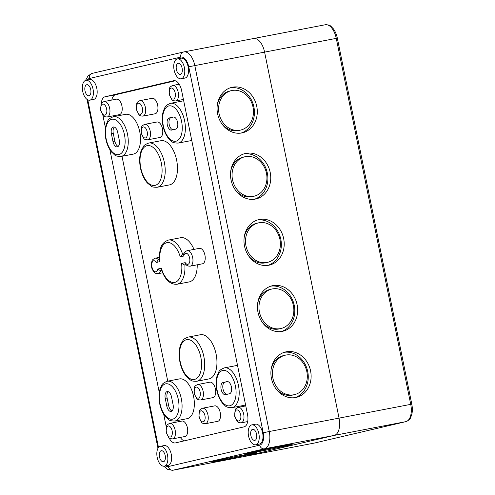<?xml version="1.0" encoding="UTF-8"?>
<svg xmlns="http://www.w3.org/2000/svg" width="495" height="495" viewBox="0 0 495 495"><rect width="100%" height="100%" fill="white"/><g stroke="black" fill="none" stroke-linecap="round" stroke-linejoin="round"><path stroke-width="0.74" d="M253.013 107.081A20.252 17.282 76.8 0 0 231.412 90.622A20.252 17.282 76.8 0 0 219.211 114.289A20.252 17.282 76.8 0 0 240.663 130.061A20.252 17.282 76.8 0 0 253.013 107.081M238.949 130.463A20.252 17.282 -103.2 0 1 221.599 123.434M217.286 105.014A20.252 17.282 -103.2 0 1 229.699 91.024L231.419 90.622M266.471 173.225A20.252 17.282 76.8 0 0 244.87 156.767A20.252 17.282 76.8 0 0 232.669 180.434A20.252 17.282 76.8 0 0 254.121 196.199A20.252 17.282 76.8 0 0 266.471 173.225M252.407 196.602A20.252 17.282 -103.2 0 1 235.057 189.579M230.744 171.159A20.252 17.282 -103.2 0 1 243.156 157.169L244.876 156.767M279.929 239.363A20.252 17.282 76.8 0 0 258.328 222.911A20.252 17.282 76.8 0 0 246.126 246.572A20.252 17.282 76.8 0 0 267.572 262.344A20.252 17.282 76.8 0 0 279.929 239.363M265.865 262.746A20.252 17.282 -103.2 0 1 248.515 255.723M244.202 237.303A20.252 17.282 -103.2 0 1 256.614 223.313L258.334 222.905M293.387 305.508A20.252 17.282 76.8 0 0 271.786 289.055A20.252 17.282 76.8 0 0 259.584 312.716A20.252 17.282 76.8 0 0 281.03 328.488A20.252 17.282 76.8 0 0 293.387 305.508M281.024 328.488L279.31 328.89A20.252 17.282 -103.2 0 1 261.973 321.861M257.66 303.447A20.252 17.282 -103.2 0 1 270.072 289.451L271.792 289.049M306.844 371.652A20.252 17.282 76.8 0 0 285.244 355.193A20.252 17.282 76.8 0 0 273.042 378.861A20.252 17.282 76.8 0 0 294.488 394.633A20.252 17.282 76.8 0 0 306.844 371.652M294.482 394.633L292.768 395.035A20.252 17.282 -103.2 0 1 275.43 388.006M271.118 369.586A20.252 17.282 -103.2 0 1 283.53 355.596L285.25 355.193M167.223 381.255L179.481 378.904A20.252 10.55 79.1 0 1 193.663 396.798A20.252 10.55 79.1 0 1 187.122 418.683L174.865 421.035A20.252 10.55 -100.9 0 0 181.405 399.156A20.252 10.55 -100.9 0 0 167.223 381.255C160.689 383.965 162.162 385.339 160.312 388.222C158.765 392.752 158.561 397.918 159.699 403.734C160.85 409.229 162.911 413.696 165.868 417.13C168.653 419.123 167.793 420.942 174.865 421.035M171.511 396.916L173.083 404.632A6.188 3.224 79.1 0 1 171.109 411.444A6.188 3.224 79.1 0 1 166.803 406.104L165.231 398.388A6.188 3.224 79.1 0 1 167.205 391.576A6.188 3.224 79.1 0 1 171.511 396.916M169.21 117.971L173.207 117.037A6.188 3.224 79.1 0 1 173.269 117.024A6.188 3.224 79.1 0 1 177.594 122.426A6.188 3.224 79.1 0 1 175.676 129.164L171.672 130.098A6.188 3.224 79.1 0 1 171.61 130.111A6.188 3.224 79.1 0 1 167.285 124.709A6.188 3.224 79.1 0 1 169.21 117.971L171.097 117.612A6.188 3.224 -100.9 0 0 169.098 123.929A6.188 3.224 -100.9 0 0 173.052 129.777M191.732 140.308A20.252 10.55 79.1 0 1 190.408 140.741L178.144 143.092A20.252 10.55 -100.9 0 0 184.691 121.213A20.252 10.55 -100.9 0 0 170.503 103.319L182.766 100.961A20.252 10.55 79.1 0 1 183.707 100.862M113.392 116.69L125.656 114.333A20.252 10.55 79.1 0 1 139.838 132.227A20.252 10.55 79.1 0 1 133.297 154.112L121.034 156.463A20.252 10.55 -100.9 0 0 127.58 134.584A20.252 10.55 -100.9 0 0 113.392 116.69C106.864 119.394 108.331 120.768 106.487 123.651C104.94 128.18 104.736 133.347 105.874 139.163C107.025 144.658 109.079 149.125 112.037 152.559C114.821 154.551 113.968 156.37 121.034 156.463M117.686 132.344L119.258 140.06A6.188 3.224 79.1 0 1 117.284 146.873A6.188 3.224 79.1 0 1 112.971 141.533L111.4 133.817A6.188 3.224 79.1 0 1 113.374 127.005A6.188 3.224 79.1 0 1 117.686 132.344M148.704 143.067L160.962 140.71A22.504 11.725 79.1 0 1 176.721 160.597A22.504 11.725 79.1 0 1 169.451 184.907L157.193 187.265A22.504 11.725 -100.9 0 0 164.464 162.954A22.504 11.725 -100.9 0 0 148.704 143.067C145.561 144.299 143.872 145.351 143.624 146.229L141.143 150.721C139.417 155.758 139.194 161.525 140.462 168.022C141.749 174.16 144.045 179.141 147.331 182.958L151.309 186.213C151.86 186.937 153.821 187.289 157.193 187.265M188.174 337.089L200.438 334.731A22.504 11.725 79.1 0 1 216.197 354.618A22.504 11.725 79.1 0 1 208.927 378.929L196.67 381.286A22.504 11.725 -100.9 0 0 203.934 356.975A22.504 11.725 -100.9 0 0 188.174 337.089C185.037 338.314 183.342 339.366 183.101 340.251L180.613 344.743C178.893 349.779 178.664 355.546 179.939 362.043C181.226 368.181 183.515 373.156 186.807 376.98L190.779 380.228C191.33 380.958 193.297 381.305 196.67 381.286M169.68 423.411L181.937 421.053A7.877 4.102 79.1 0 1 187.45 428.014A7.877 4.102 79.1 0 1 184.907 436.528L172.65 438.879A7.877 4.102 -100.9 0 0 175.193 430.372A7.877 4.102 -100.9 0 0 169.68 423.411C167.65 424.339 166.611 425.23 166.561 426.071L166.103 432.265L168.77 437.561C169.129 438.329 170.422 438.768 172.65 438.879M104.185 101.518L116.449 99.161A7.877 4.102 79.1 0 1 121.962 106.122A7.877 4.102 79.1 0 1 119.419 114.63L107.161 116.987A7.877 4.102 -100.9 0 0 109.704 108.479A7.877 4.102 -100.9 0 0 104.185 101.518C102.162 102.446 101.122 103.331 101.073 104.179L100.615 110.366L103.282 115.669C103.641 116.436 104.934 116.87 107.161 116.987M139.912 100.658L152.169 98.307A7.877 4.102 79.1 0 1 157.688 105.262A7.877 4.102 79.1 0 1 155.145 113.776L142.882 116.127A7.877 4.102 -100.9 0 0 145.425 107.619A7.877 4.102 -100.9 0 0 139.912 100.658C137.888 101.593 136.849 102.477 136.799 103.319L136.335 109.513L139.002 114.809C139.367 115.576 140.654 116.016 142.882 116.127M144.732 124.363L156.995 122.005A7.877 4.102 79.1 0 1 162.508 128.966A7.877 4.102 79.1 0 1 159.965 137.474L147.708 139.831A7.877 4.102 -100.9 0 0 150.251 131.324A7.877 4.102 -100.9 0 0 144.732 124.363C142.708 125.291 141.669 126.175 141.62 127.023L141.162 133.211L143.828 138.513C144.187 139.274 145.481 139.714 147.708 139.831M202.486 408.226L214.743 405.869A7.877 4.102 79.1 0 1 220.263 412.83A7.877 4.102 79.1 0 1 217.72 421.338L205.456 423.695A7.877 4.102 -100.9 0 0 207.999 415.181A7.877 4.102 -100.9 0 0 202.486 408.226C200.463 409.155 199.423 410.039 199.374 410.881L198.91 417.075L201.583 422.377C201.941 423.138 203.235 423.578 205.456 423.695M197.666 384.522L209.923 382.165A7.877 4.102 79.1 0 1 215.443 389.126A7.877 4.102 79.1 0 1 212.893 397.634L200.636 399.991A7.877 4.102 -100.9 0 0 203.179 391.483A7.877 4.102 -100.9 0 0 197.666 384.522C195.636 385.45 194.603 386.341 194.547 387.183L194.09 393.377L196.756 398.673C197.115 399.44 198.408 399.88 200.636 399.991M190.16 266.168A7.877 4.102 -100.9 0 0 192.704 257.66A7.877 4.102 -100.9 0 0 187.19 250.699L199.448 248.342A7.877 4.102 79.1 0 1 204.967 255.302A7.877 4.102 79.1 0 1 202.424 263.81L190.16 266.168C188.044 266.242 186.516 265.537 185.576 264.058L185.179 262.635L181.609 263.47A20.252 10.55 79.1 0 1 174.834 282.379A20.252 10.55 79.1 0 1 161.333 268.216L157.763 269.057A5.624 2.933 79.1 0 1 153.716 270.808A5.624 2.933 79.1 0 1 152.058 262.653A5.624 2.933 79.1 0 1 156.42 262.443L158.369 259.751A7.877 4.102 -100.9 0 0 155.207 258.186C153.184 259.114 152.144 260.005 152.095 260.846C151.315 263.099 151.148 265.091 151.594 266.824C151.699 268.587 152.726 270.536 154.669 272.665C154.7 273.129 155.869 273.457 158.177 273.655A7.877 4.102 -100.9 0 0 160.615 270.777L161.723 270.517M158.307 259.77L159.464 259.498L158.307 259.77M156.42 262.443L159.99 261.601L159.538 260.5C159.44 251.101 159.687 243.212 168.436 240.075A22.504 11.725 -100.9 0 1 182.624 254.071M159.99 261.601A20.252 10.55 79.1 0 1 166.759 242.699A20.252 10.55 79.1 0 1 180.26 256.856L182.556 254.09L183.905 253.774L182.624 254.077M180.26 256.856L183.831 256.02L183.639 254.622C184.01 252.66 185.198 251.355 187.19 250.699M181.609 263.47L184.864 265.097L186.213 264.782M161.333 268.216L161.364 269.453C164.946 279.712 170.131 284.656 176.932 284.272A22.504 11.725 -100.9 0 0 184.864 265.097L186.262 264.831M157.763 269.057L160.615 270.777L161.741 270.561M168.436 240.075L180.7 237.724A22.504 11.725 79.1 0 1 193.99 249.393M225.503 394.67A6.188 3.224 79.1 0 1 225.435 394.682A6.188 3.224 79.1 0 1 221.117 389.28A6.188 3.224 79.1 0 1 223.035 382.542L227.032 381.608A6.188 3.224 79.1 0 1 227.1 381.596A6.188 3.224 79.1 0 1 231.419 386.997A6.188 3.224 79.1 0 1 229.501 393.735L225.503 394.67M245.557 404.879A20.252 10.55 79.1 0 1 244.233 405.312L231.976 407.663A20.252 10.55 -100.9 0 0 238.516 385.784A20.252 10.55 -100.9 0 0 224.334 367.89L236.591 365.533A20.252 10.55 79.1 0 1 237.532 365.434M197.214 264.813A22.504 11.725 79.1 0 1 189.189 281.921L176.932 284.272M114.37 127.097A6.188 3.224 -100.9 0 0 113.287 133.452L114.859 141.168A6.188 3.224 -100.9 0 0 118.169 146.415M227.545 381.565L224.922 382.183A6.188 3.224 -100.9 0 0 222.923 388.501A6.188 3.224 -100.9 0 0 226.877 394.348M173.714 116.993L171.097 117.612M168.201 391.669A6.188 3.224 -100.9 0 0 167.118 398.023L168.684 405.739A6.188 3.224 -100.9 0 0 172 410.986M101.234 103.851A11.249 5.86 79.1 0 1 105.095 96.76L173.627 80.716A11.249 5.86 79.1 0 1 173.745 80.691A11.249 5.86 79.1 0 1 181.578 90.406L247.519 414.501A11.249 5.86 79.1 0 1 244.047 426.863L175.515 442.907A11.249 5.86 79.1 0 1 175.397 442.938A11.249 5.86 79.1 0 1 169.086 437.846M175.261 80.772L115.465 94.768A11.249 5.86 -100.9 0 0 111.833 100.046M113.745 115.719L113.924 116.585M121.999 156.278L167.749 381.156M175.824 420.849L176.096 422.179M166.264 426.845L163.684 414.179M159.272 392.467L109.859 149.608M105.441 127.896L102.867 115.236M180.316 437.407A11.249 5.86 -100.9 0 0 184.251 440.866M174.116 70.049A10.129 5.278 79.1 0 1 177.346 58.905A10.129 5.278 79.1 0 1 184.437 67.852A10.129 5.278 79.1 0 1 181.164 78.792A10.129 5.278 79.1 0 1 174.116 70.049M177.346 58.905L181.121 58.175A10.129 5.278 79.1 0 1 188.211 67.128A10.129 5.278 79.1 0 1 184.938 78.068L181.164 78.792M176.399 69.517A5.624 2.933 79.1 0 1 178.194 63.323A5.624 2.933 79.1 0 1 182.135 68.298A5.624 2.933 79.1 0 1 180.316 74.374A5.624 2.933 79.1 0 1 176.399 69.517M82.739 91.445A10.129 5.278 79.1 0 1 85.969 80.295A10.129 5.278 79.1 0 1 93.06 89.242A10.129 5.278 79.1 0 1 89.787 100.182A10.129 5.278 79.1 0 1 82.739 91.445M85.969 80.295L89.743 79.571A10.129 5.278 79.1 0 1 96.834 88.518A10.129 5.278 79.1 0 1 93.561 99.458L89.787 100.182M85.022 90.907A5.624 2.933 79.1 0 1 86.817 84.713A5.624 2.933 79.1 0 1 90.758 89.688A5.624 2.933 79.1 0 1 88.939 95.764A5.624 2.933 79.1 0 1 85.022 90.907M157.2 457.436A10.129 5.278 79.1 0 1 160.429 446.286A10.129 5.278 79.1 0 1 167.52 455.233A10.129 5.278 79.1 0 1 164.253 466.172A10.129 5.278 79.1 0 1 157.2 457.436M160.429 446.286L164.204 445.562A10.129 5.278 79.1 0 1 171.295 454.509A10.129 5.278 79.1 0 1 168.022 465.449L164.253 466.172M159.483 456.897A5.624 2.933 79.1 0 1 161.277 450.704A5.624 2.933 79.1 0 1 165.219 455.678A5.624 2.933 79.1 0 1 163.399 461.755A5.624 2.933 79.1 0 1 159.483 456.897M248.577 436.039A10.129 5.278 79.1 0 1 251.806 424.889A10.129 5.278 79.1 0 1 258.897 433.843A10.129 5.278 79.1 0 1 255.63 444.782A10.129 5.278 79.1 0 1 248.577 436.039M251.806 424.889L255.581 424.166A10.129 5.278 79.1 0 1 262.672 433.119A10.129 5.278 79.1 0 1 259.399 444.058L255.63 444.782M250.86 435.507A5.624 2.933 79.1 0 1 252.66 429.314A5.624 2.933 79.1 0 1 256.596 434.282A5.624 2.933 79.1 0 1 254.776 440.364A5.624 2.933 79.1 0 1 250.86 435.507M245.489 454.627A23.345 0.415 -11.5 0 1 256.515 452.746A23.345 0.415 -11.5 0 1 233.727 457.807A23.345 0.415 -11.5 0 1 210.765 462.052A23.345 0.415 -11.5 0 1 222.373 459.323A23.345 0.415 -11.5 0 1 245.489 454.627M257.487 451.817A23.345 0.415 -11.5 0 1 246.454 453.698A23.345 0.415 -11.5 0 1 269.249 448.631A23.345 0.415 -11.5 0 1 292.211 444.386A23.345 0.415 -11.5 0 1 280.603 447.121A23.345 0.415 -11.5 0 1 257.487 451.817M230.447 87.739A23.345 19.924 -103.2 0 1 253.892 106.982A23.345 19.924 -103.2 0 1 241.059 133.081M256.75 106.314A23.345 19.924 -103.2 0 1 242.513 132.802A23.345 19.924 -103.2 0 1 217.781 114.623A23.345 19.924 -103.2 0 1 231.852 87.343A23.345 19.924 -103.2 0 1 256.75 106.314M243.899 153.883A23.345 19.924 -103.2 0 1 267.349 173.126A23.345 19.924 -103.2 0 1 254.517 199.219M270.208 172.458A23.345 19.924 -103.2 0 1 255.965 198.947A23.345 19.924 -103.2 0 1 231.239 180.768A23.345 19.924 -103.2 0 1 245.31 153.487A23.345 19.924 -103.2 0 1 270.208 172.458M257.357 220.021A23.345 19.924 -103.2 0 1 280.807 239.271A23.345 19.924 -103.2 0 1 267.974 265.363M283.666 238.602A23.345 19.924 -103.2 0 1 269.422 265.091A23.345 19.924 -103.2 0 1 244.697 246.912A23.345 19.924 -103.2 0 1 258.761 219.631A23.345 19.924 -103.2 0 1 283.666 238.602M270.815 286.166A23.345 19.924 -103.2 0 1 294.265 305.409A23.345 19.924 -103.2 0 1 281.432 331.508M297.118 304.741A23.345 19.924 -103.2 0 1 282.88 331.235A23.345 19.924 -103.2 0 1 258.155 313.05A23.345 19.924 -103.2 0 1 272.219 285.77A23.345 19.924 -103.2 0 1 297.118 304.741M284.272 352.31A23.345 19.924 -103.2 0 1 307.723 371.553A23.345 19.924 -103.2 0 1 294.89 397.652M310.575 370.885A23.345 19.924 -103.2 0 1 296.338 397.374A23.345 19.924 -103.2 0 1 271.613 379.195A23.345 19.924 -103.2 0 1 285.677 351.914A23.345 19.924 -103.2 0 1 310.575 370.885M325.128 24.787A15.753 8.205 79.1 0 1 325.295 24.75C331.421 24.905 330.499 26.452 332.77 28.085C334.96 30.733 336.476 34.093 337.33 38.165L264.59 52.117A15.753 8.205 -100.9 0 0 253.619 38.517A15.753 8.205 -100.9 0 0 253.452 38.554A15.753 8.205 79.1 0 1 253.619 38.517A15.753 8.205 79.1 0 1 264.59 52.117L339.05 418.108L264.59 52.117L188.737 66.782L263.204 432.772L269.261 431.516L194.795 65.526A15.753 8.205 -100.9 0 0 183.831 51.925A15.753 8.205 -100.9 0 0 183.664 51.963A4.498 3.842 76.8 0 0 183.534 51.994A4.498 3.842 76.8 0 0 180.786 57.098A11.249 5.86 79.1 0 1 188.737 66.782M92.287 73.359A4.498 3.842 76.8 0 0 92.157 73.384L183.831 51.925L325.295 24.75A15.753 8.205 79.1 0 1 336.266 38.35L410.726 404.335A15.753 8.205 79.1 0 1 405.869 421.641L314.492 443.037L242.816 456.805L334.193 435.414A15.753 8.205 -100.9 0 0 339.05 418.108A15.753 8.205 79.1 0 1 334.193 435.414L242.816 456.805A15.753 8.205 79.1 0 1 242.649 456.842A15.753 8.205 -100.9 0 0 242.816 456.805L173.027 470.213L264.404 448.823A15.753 8.205 -100.9 0 0 269.261 431.516L411.791 404.155L337.33 38.165M242.476 456.873A15.753 8.205 -100.9 0 0 242.649 456.842L172.854 470.25A15.753 8.205 -100.9 0 0 173.027 470.213A4.498 3.842 76.8 0 1 168.356 466.531A11.249 5.86 79.1 0 1 165.516 465.931M160.021 403.648A17.999 9.38 79.1 0 1 170.62 385.166A17.999 9.38 79.1 0 1 176.833 415.713A17.999 9.38 79.1 0 1 160.021 403.648M163.301 125.705A17.999 9.38 79.1 0 1 173.9 107.223A17.999 9.38 79.1 0 1 180.118 137.771A17.999 9.38 79.1 0 1 163.301 125.705M106.19 139.076A17.999 9.38 79.1 0 1 116.789 120.594A17.999 9.38 79.1 0 1 123.008 151.142A17.999 9.38 79.1 0 1 106.19 139.076M140.784 167.935A20.252 10.55 79.1 0 1 152.708 147.139A20.252 10.55 79.1 0 1 159.699 181.51A20.252 10.55 79.1 0 1 140.784 167.935M180.254 361.956A20.252 10.55 79.1 0 1 192.178 341.16A20.252 10.55 79.1 0 1 199.169 375.532A20.252 10.55 79.1 0 1 180.254 361.956M175.694 100.943A7.877 4.102 -100.9 0 0 178.237 92.429A7.877 4.102 -100.9 0 0 172.718 85.474C170.695 86.402 169.655 87.287 169.606 88.129L169.148 94.322L171.815 99.625C172.173 100.386 173.467 100.825 175.694 100.943L183.422 99.458M169.463 94.236A5.624 2.933 79.1 0 1 172.774 88.463A5.624 2.933 79.1 0 1 174.716 98.01A5.624 2.933 79.1 0 1 169.463 94.236M241.183 422.835A7.877 4.102 -100.9 0 0 243.726 414.327A7.877 4.102 -100.9 0 0 238.213 407.366C236.183 408.295 235.15 409.186 235.094 410.027L234.636 416.221L237.303 421.517C237.662 422.285 238.955 422.724 241.183 422.835L247.686 421.585M234.952 416.134A5.624 2.933 79.1 0 1 238.268 410.355A5.624 2.933 79.1 0 1 240.211 419.902A5.624 2.933 79.1 0 1 234.952 416.134M166.419 432.178A5.624 2.933 79.1 0 1 169.736 426.399A5.624 2.933 79.1 0 1 171.678 435.946A5.624 2.933 79.1 0 1 166.419 432.178M100.931 110.28A5.624 2.933 79.1 0 1 104.241 104.507A5.624 2.933 79.1 0 1 106.184 114.054A5.624 2.933 79.1 0 1 100.931 110.28M136.657 109.426A5.624 2.933 79.1 0 1 139.967 103.647A5.624 2.933 79.1 0 1 141.91 113.194A5.624 2.933 79.1 0 1 136.657 109.426M141.477 133.124A5.624 2.933 79.1 0 1 144.787 127.351A5.624 2.933 79.1 0 1 146.73 136.898A5.624 2.933 79.1 0 1 141.477 133.124M199.231 416.988A5.624 2.933 79.1 0 1 202.542 411.215A5.624 2.933 79.1 0 1 204.485 420.762A5.624 2.933 79.1 0 1 199.231 416.988M194.405 393.29A5.624 2.933 79.1 0 1 197.722 387.511A5.624 2.933 79.1 0 1 199.664 397.058A5.624 2.933 79.1 0 1 194.405 393.29M183.831 256.02A5.624 2.933 79.1 0 1 187.883 254.269A5.624 2.933 79.1 0 1 189.542 262.424A5.624 2.933 79.1 0 1 185.179 262.635M217.132 390.277A17.999 9.38 79.1 0 1 227.731 371.795A17.999 9.38 79.1 0 1 233.943 402.342A17.999 9.38 79.1 0 1 217.132 390.277M111.4 133.817L113.287 133.452M112.971 141.533L114.859 141.168M223.035 382.542L224.922 382.183M165.231 398.388L167.118 398.023M166.803 406.104L168.684 405.739M105.095 96.76L115.465 94.768M263.204 432.772A11.249 5.86 79.1 0 1 259.733 445.135A4.498 3.842 76.8 0 0 264.404 448.823L405.869 421.641A2.252 1.918 76.8 0 0 405.937 421.629C411.32 419.123 409.94 418.157 411.419 415.775C412.514 412.329 412.638 408.455 411.791 404.155M85.561 80.407L88.11 75.778L92.157 73.384A4.498 3.842 76.8 0 0 89.409 78.495L180.786 57.098M259.733 445.135L168.356 466.531M87.231 80.054A11.249 5.86 79.1 0 1 89.409 78.495M158.505 447.529L87.776 99.866M405.937 421.629L314.325 443.075A15.753 8.205 79.1 0 0 314.492 443.037A2.252 1.918 76.8 0 0 314.56 443.025A2.252 1.918 76.8 0 0 314.622 443.006M242.649 456.842L314.325 443.075A15.753 8.205 79.1 0 1 314.158 443.099M240.657 130.061L238.943 130.463M254.114 196.206L252.401 196.608M267.566 262.344L265.852 262.746M178.144 143.092C171.078 142.999 171.932 141.18 169.148 139.188C166.19 135.754 164.136 131.286 162.985 125.792C161.846 119.976 162.051 114.809 163.597 110.28C165.448 107.396 163.975 106.023 170.503 103.319M179.202 84.224L172.718 85.474M245.768 405.912L238.213 407.366M231.976 407.663C224.903 407.571 225.763 405.752 222.979 403.759C220.021 400.325 217.961 395.858 216.81 390.363C215.672 384.547 215.876 379.38 217.423 374.851C219.273 371.968 217.8 370.594 224.334 367.89M159.39 257.381L155.207 258.186M162.626 272.801L158.177 273.655M163.826 466.222L167.91 469.576L172.854 470.25M157.992 448.297L87.002 99.396"/></g></svg>
